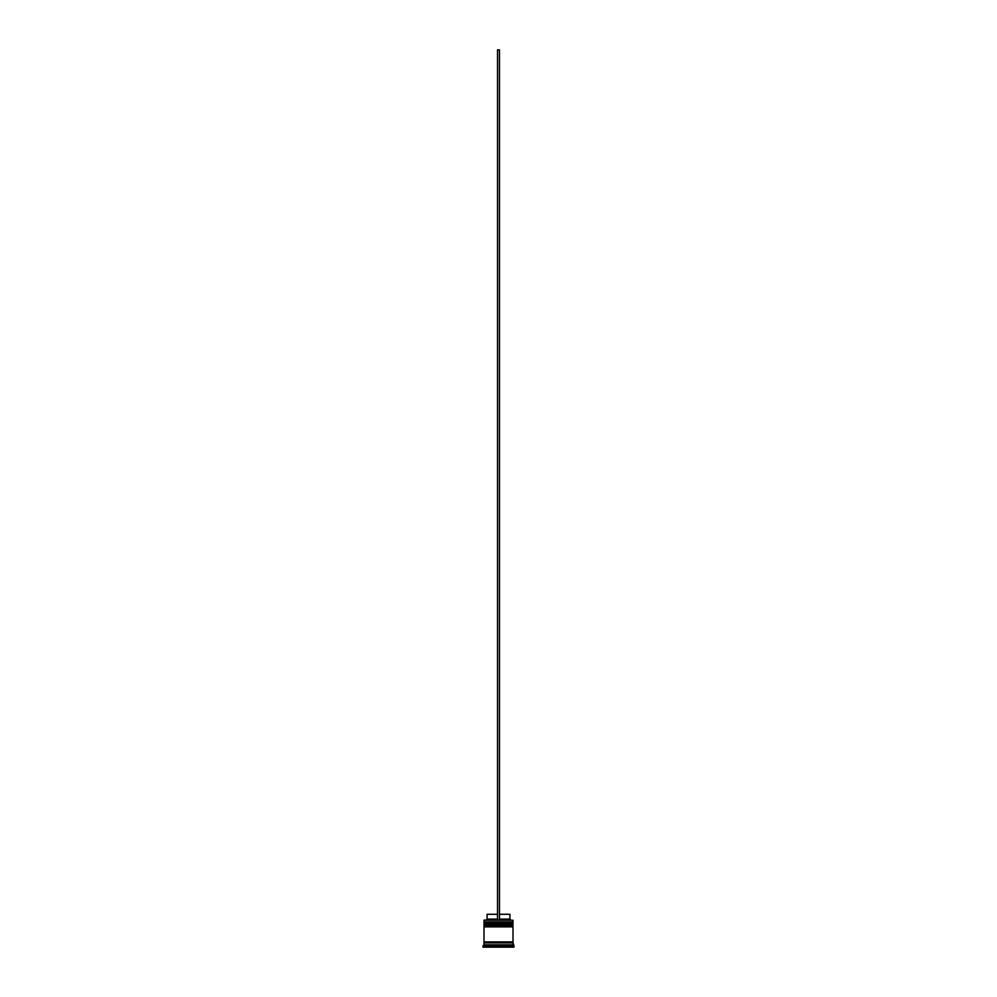 <?xml version="1.0" encoding="UTF-8"?>
<svg xmlns="http://www.w3.org/2000/svg" width="997" height="997" viewBox="0 0 997 997"><rect width="100%" height="100%" fill="white"/><g stroke="black" fill="none" stroke-linecap="round" stroke-linejoin="round"><path stroke-width="1.5" d="M512.421 922.586L484.579 922.586L513.006 923.172L484.579 922.586L513.006 923.172L483.994 923.172L484.579 923.945L513.006 923.359L483.994 923.359L483.994 922.013L512.421 922.586L483.994 922.013L513.006 922.013L513.006 920.268L483.994 920.268L513.006 920.268L512.421 922.586M512.421 923.945L513.006 923.172L512.421 923.945M512.421 925.49L484.579 925.49L513.006 926.076L484.579 925.49L513.006 926.076L483.994 926.076L484.579 926.849L513.006 926.263L483.994 926.263L483.994 924.917L512.421 925.49L483.994 924.917L513.006 924.917L513.006 923.945L483.994 923.945L483.994 924.917L483.994 923.945L513.006 923.945L512.421 925.49M512.421 926.849L513.006 926.076L512.421 926.849M484.093 942.9L512.907 942.9L512.907 941.928L484.093 942.9M484.193 920.081L483.994 922.013L484.193 920.081L497.528 920.081L484.193 920.081M513.966 945.792L513.006 944.832L483.994 944.832L483.034 945.792L513.966 945.792L483.034 945.792L483.034 947.15L513.966 947.15L513.966 945.792L513.966 947.15L483.034 947.15L483.994 944.832L513.006 944.832L513.006 942.9L483.994 942.9L483.994 944.832L483.994 942.9L513.006 942.9L513.966 945.792M513.006 941.928L513.006 926.849L483.994 926.849L483.994 941.928L513.006 941.928L483.994 941.928L483.994 926.849L513.006 926.849L513.006 941.928M509.916 914.274L509.916 919.109L510.875 920.081L509.916 919.109L499.472 919.109L509.916 919.109L509.916 914.274L499.472 914.274L509.916 914.274M497.528 919.109L487.084 919.109L497.528 919.109M497.528 914.274L487.084 914.274L497.528 914.274M497.528 920.081L499.472 920.081L499.472 49.85L499.472 920.081L497.528 920.081L497.528 49.85L499.472 49.85L497.528 49.85L497.528 920.081M487.084 914.274L487.084 919.109L486.125 920.081"/></g></svg>
